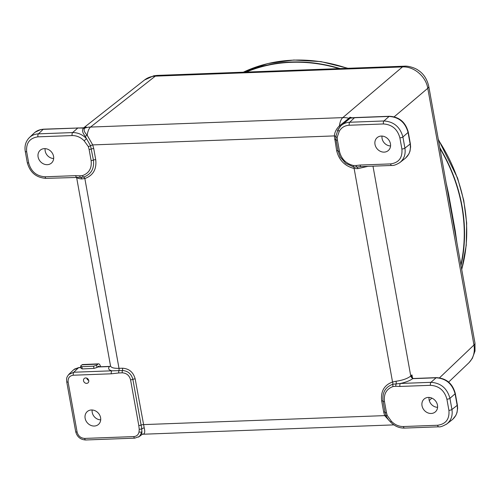 <?xml version="1.0" encoding="UTF-8"?>
<svg xmlns="http://www.w3.org/2000/svg" width="500" height="500" viewBox="0 0 500 500"><rect width="100%" height="100%" fill="white"/><g stroke="black" fill="none" stroke-linecap="round" stroke-linejoin="round"><path stroke-width="0.75" d="M96.587 365.3L93.556 366.181L93.969 368.394L97.006 367.512L96.587 365.3L97.95 364.119L81.981 364.837A4.7 1.988 -92.6 0 1 82.6 364.569L98.569 363.85A4.7 1.988 87.4 0 0 97.95 364.119M97.006 367.512L98.369 366.337A2.35 0.994 -92.6 0 1 98.675 366.2A2.35 0.994 -92.6 0 1 99.375 366.794M93.969 368.394L82.256 368.925L81.844 366.706L80.619 366.019L81.037 368.231L82.256 368.925M80.619 366.019L81.981 364.837M100.55 366.75A4.7 1.988 87.4 0 0 98.569 363.85M93.556 366.181L81.844 366.706M88.725 380.438A2.881 2.475 49.1 0 1 86.731 378.131M245.344 72.119A158.719 136.475 49.1 0 1 340.106 68.587M439.8 147.675A158.719 136.475 49.1 0 1 461.006 265.506M460.869 264.769A158.412 136.213 -130.9 0 0 439.938 148.412M339.25 68.619A158.412 136.213 -130.9 0 0 246.2 72.088M85.65 377.944A2.881 2.475 49.1 0 1 88.488 379.756A2.881 2.475 49.1 0 1 88.025 382.837A2.881 2.475 49.1 0 1 84.269 382.281A2.881 2.475 49.1 0 1 84.256 378.481A2.881 2.475 49.1 0 1 85.65 377.944M456.906 242.738L455.219 230.725L448.544 193.744L446.163 183.038M428.744 86.25A14.106 4.088 169.8 0 1 428.762 86.337L454.956 231.9M300.181 70.075L264.925 71.388M83.694 127.819L144.581 79.956C147.65 77.581 151.225 76.306 155.306 76.144A14.106 5.931 87.9 0 1 157.075 75.412L284.744 70.65M138.506 437.094L139.425 436.475L142.069 431.812A2.35 0.969 -171.1 0 1 139.037 431.919C138.431 434.762 136.688 436.319 133.806 436.587A2.35 0.988 87.9 0 0 134.8 438.15A2.35 0.988 87.9 0 0 134.831 438.15M133.806 436.587L84.688 438.419C80.738 438.162 78.206 436.025 77.094 432.013L68.119 382.1C67.775 378.056 69.513 375.763 73.319 375.219A2.35 0.988 -92.1 0 1 73.812 372.231L68.625 374.588M73.319 375.219L111.325 373.8A2.35 0.988 -92.1 0 1 111.819 370.812L73.812 372.231L78.556 367.706A2.35 0.988 -92.1 0 1 78.888 367.556L80.894 367.481M111.325 373.8L118.787 372.962A2.35 0.988 -92.1 0 1 118.9 370.65L111.819 370.812C108.625 369.925 107.837 368.506 109.456 366.556L110.55 366.1M141.812 434.55L141.8 428.881A2.35 0.781 175.6 0 1 139.225 429.231L139.037 431.919M139.394 436.494L142.219 434.331A2.35 2.288 -112.5 0 1 143.131 434.156C144.775 433.831 145.137 431.769 144.231 427.975A2.35 1.188 161.7 0 0 141.8 428.881L141.094 425.075A2.35 0.681 169.8 0 1 138.794 425.538L139.225 429.231M144.231 427.975L135.169 378.888C133.312 372.2 129.094 368.638 122.513 368.212L119.006 368.344C113.906 368.45 111.081 367.663 110.538 365.975L109.781 366.406A2.35 0.988 87.7 0 0 109.456 366.556A2.35 0.988 -92.1 0 1 109.781 366.406A2.35 0.988 -92.1 0 1 109.825 366.406M91.412 409.981A8.525 7.331 49.1 0 1 99.756 415.231A8.525 7.331 49.1 0 1 98.6 424.306A8.525 7.331 49.1 0 1 94.306 426.037A8.525 7.331 49.1 0 1 85.856 420.556A8.525 7.331 49.1 0 1 87.444 411.425A8.525 7.331 49.1 0 1 91.412 409.981M109.831 366.406A2.35 0.988 87.7 0 0 109.787 366.406L97.769 366.85M73.725 369.7L78.556 367.706L80.919 367.619M76.694 177.213A2.35 0.988 -92.1 0 1 76.669 177.213A2.35 0.988 -92.1 0 1 75.675 175.65L45.125 176.788A2.35 0.988 87.9 0 0 46.119 178.35C36.244 177.744 29.962 172.475 27.269 162.544L25.263 151.387A2.35 0.681 169.8 0 1 25.263 151.369C24.375 145.894 25.762 141.275 29.431 137.544L28.456 138.569M45.125 176.788C36.569 176.231 31.088 171.606 28.675 162.913L26.669 151.756C25.938 143 29.694 138.025 37.938 136.844A2.35 0.988 -92.1 0 1 38.431 133.856C34.894 134.025 31.894 135.256 29.431 137.537M86.519 138.663C82.494 134.55 77.862 132.525 72.625 132.581A2.35 0.988 87.9 0 0 72.131 135.569C76.675 135.519 80.688 137.269 84.175 140.831L86.519 138.656L90.525 145.744A2.35 0.475 159.6 0 1 92.725 144.913L87.188 135.275C84.181 132.056 83.381 129.675 84.787 128.119L85.175 127.831A6244.756 1912.356 -65.2 0 1 86.206 127.062L83.3 127.844A2.35 0.681 89 0 1 83.606 128.075L83.562 128.112C81.838 129.963 82.35 132.613 85.094 136.069L86.512 138.656M89.119 149.462L91.112 160.544C91.988 168.175 89.106 173.188 82.463 175.594L79.769 175.819A2.35 0.912 94.1 0 0 80.494 177.375L83.656 177.056C91.15 174.344 94.4 168.688 93.413 160.081L90.525 145.744A2.35 0.475 -20.4 0 1 88.325 146.575L89.119 149.462A2.35 0.681 -10.2 0 0 91.419 149A2.35 0.681 169.8 0 1 93.719 148.537L92.725 144.913L334.344 135.906L336.65 150.638C338.994 160.15 344.812 166.094 354.125 168.481L357.781 168.65L367.875 166.356M79.963 177.338L80.494 177.375A2.35 1.487 -86.2 0 1 81.75 178.938L84.85 178.519C93.188 175.481 96.806 169.181 95.712 159.619L93.719 148.537M29.413 137.556L34.162 133.031C36.625 130.738 39.631 129.5 43.181 129.331L76.569 128.088A2.35 0.988 -92.1 0 1 76.9 127.938A2.35 0.988 -92.1 0 1 76.925 127.938M78.081 127.875A2.35 0.812 86.1 0 0 78.062 127.875A2.35 0.812 86.1 0 0 77.806 128.019L83.606 128.075L84.987 127.537M44.387 148.625A8.525 7.331 49.1 0 1 52.731 153.881A8.525 7.331 49.1 0 1 51.575 162.956A8.525 7.331 49.1 0 1 47.281 164.681A8.525 7.331 49.1 0 1 38.831 159.206A8.525 7.331 49.1 0 1 40.419 150.069A8.525 7.331 49.1 0 1 44.387 148.625M83.294 127.837A2.35 0.681 89 0 1 83.3 127.837L43.506 129.181A2.35 0.988 87.9 0 0 43.181 129.331L38.431 133.856L72.625 132.581L77.806 128.019L76.569 128.088M76.625 177.213C77.169 178.156 78.875 178.731 81.75 178.938M399.381 162.913L399.994 162.456C404.162 158.912 405.8 154.144 404.913 148.144L402.906 136.988C400.119 126.962 393.794 121.625 383.925 120.975A2.35 0.988 87.9 0 0 383.431 123.963C391.987 124.519 397.475 129.144 399.881 137.838A2.35 0.681 -10.2 0 0 402.906 136.988L408.062 132.444A2.35 0.681 -10.2 0 0 408.263 132.094A2.35 0.681 -10.2 0 0 408.256 132.075M399.881 137.838L401.887 148.994C402.619 157.75 398.862 162.719 390.619 163.906L360.069 165.044A2.35 0.988 87.9 0 0 361.069 166.606L391.613 165.469A2.35 0.988 87.9 0 0 391.644 165.469M399.981 162.469L405.219 158.35C409.394 154.812 411.037 150.037 410.144 144.025L408.062 132.444C405.275 122.419 398.95 117.081 389.087 116.431A2.35 0.988 -92.1 0 1 389.412 116.281L356.019 117.531A2.35 0.988 87.9 0 0 355.694 117.681L389.087 116.431L383.925 120.975L349.731 122.25C346.188 122.419 343.188 123.65 340.719 125.944L338.181 129.275A2.35 1.144 28.3 0 0 338.075 129.412A2.35 1.144 28.3 0 0 338.075 129.419A2.35 1.144 28.3 0 0 339.237 131.319C341.406 127.55 344.738 125.519 349.237 125.237A2.35 0.988 -92.1 0 1 349.731 122.25L354.506 117.7A2.35 1.156 -90.2 0 1 354.906 117.55A2.35 1.156 -90.2 0 1 354.969 117.556M360.069 165.044L356.087 165.512A2.35 1.056 81.4 0 0 357.238 167.056L358.875 166.825M338.019 129.556L335.769 136.6L336.05 139.881A2.35 0.681 -10.2 0 0 337.444 140.206L337.194 137.294L339.237 131.319M334.656 139.556A2.35 0.681 -10.2 0 1 336.05 139.881L338.044 150.963L340.244 157.031L345.763 163.375L353.738 166.988L357.238 167.056A2.35 0.413 -96.8 0 1 357.781 168.65M356.087 165.512L353.35 165.487A2.35 0.819 -79.4 0 0 353.738 166.988A2.35 0.819 -79.4 0 1 354.125 168.481L392.544 382.013A2.35 1.113 -105.7 0 1 392.831 384.263C385.337 386.975 382.081 392.631 383.075 401.231L385.069 412.312L386.325 416.431C389.881 422.2 389.188 420.206 390.6 422.094C394.55 426.156 399.162 428.156 404.444 428.094A2.35 0.988 -92.1 0 1 403.45 426.531C398.906 426.587 394.894 424.831 391.406 421.269L390.6 422.094M337.194 137.294A2.35 0.862 0.6 0 1 335.769 136.6A2.35 0.862 0.6 0 0 334.344 135.906C334.694 132.181 336.381 128.837 339.406 125.869A14.106 5.931 -92.1 0 1 342.137 118.275A14.106 5.931 -92.1 0 1 342.794 117.625L89.269 127.112A23.512 20.181 -129.2 0 0 84.787 128.119A2.35 1.944 -126.5 0 1 83.562 128.112M340.163 126.506L339.406 125.869L348.95 118.269A23.512 20.394 -130.6 0 0 344.131 117.613L342.794 117.625L402.463 66.925C413.862 66.213 425.925 76.388 427.769 88.275L473.963 345.012C475.125 352.269 473.363 358.263 468.681 362.987L448.644 382.081M337.344 130.8L340.719 125.944L350.281 118.131L355.694 117.681M381.275 136.062A8.525 7.331 49.1 0 1 389.619 141.319A8.525 7.331 49.1 0 1 388.462 150.394A8.525 7.331 49.1 0 1 384.169 152.125A8.525 7.331 49.1 0 1 375.719 146.644A8.525 7.331 49.1 0 1 377.312 137.513A8.525 7.331 49.1 0 1 381.275 136.062M351.356 117.831L349.981 117.225L350.281 118.131A2.35 2.156 -95 0 1 351.169 117.85L356.019 117.531M412.262 377.788L411.938 374.875L411.594 377.475L412.669 378.663A2.35 0.988 -92 0 1 413 378.512A2.35 0.988 87.9 0 0 412.675 378.663C409.988 380.65 405.894 382.25 400.4 383.469A2.35 0.988 87.9 0 0 399.906 386.45L430.456 385.312A2.35 0.988 -92.1 0 1 430.95 382.325L400.4 383.469L392.831 384.263A2.35 1.113 -105.7 0 0 393.119 386.512L395.812 386.281A2.35 0.912 -85.9 0 1 396.225 383.744A2.35 0.419 -97.3 0 0 396.037 381.256L392.544 382.013C384.212 385.05 380.594 391.35 381.681 400.906A2.35 0.681 169.8 0 1 383.075 401.231A2.35 0.681 169.8 0 0 384.469 401.556C383.587 393.931 386.475 388.919 393.119 386.512M430.456 385.312C439.012 385.869 444.494 390.494 446.906 399.194A2.35 0.681 -10.2 0 0 449.931 398.338C447.144 388.312 440.812 382.975 430.95 382.325L436.112 377.788C445.975 378.438 452.3 383.775 455.087 393.8L457.169 405.381C458.062 411.388 456.419 416.163 452.244 419.706L452.225 419.712M446.381 424.281L447.006 423.819C451.188 420.281 452.825 415.506 451.938 409.494L449.931 398.338L455.087 393.8A2.35 0.681 169.8 0 0 455.288 393.45A2.35 0.681 169.8 0 1 455.288 393.45C452.594 383.512 446.312 378.244 436.438 377.638A2.35 0.988 87.9 0 0 436.112 377.788L412.675 378.663M428.3 397.419A8.525 7.331 49.1 0 1 436.644 402.675A8.525 7.331 49.1 0 1 435.487 411.75A8.525 7.331 49.1 0 1 431.194 413.475A8.525 7.331 49.1 0 1 422.744 408A8.525 7.331 49.1 0 1 424.338 398.862A8.525 7.331 49.1 0 1 428.3 397.419M412.537 378.212L411.938 374.875L410.75 376.006A2.35 2.025 -133.6 0 0 411.594 377.475A2.35 1.306 -27.1 0 1 412.388 377.962A2.35 1.306 -27.1 0 1 412.394 377.969A2.35 1.306 -27.1 0 1 412.4 377.987M372.987 166.163L410.75 376.006C407.788 378.481 402.881 380.231 396.037 381.256M429.038 397.425A8.219 7.062 -130.9 0 0 437.581 407.3M351.85 117.769L349.981 117.225A6244.756 2806.512 -121 0 0 349.231 117.981L348.95 118.269A2.35 2.087 44 0 0 350.25 118.169M382.013 136.075A8.219 7.062 -130.9 0 0 390.556 145.944M45.125 148.637A8.219 7.062 -130.9 0 0 53.669 158.506M92.15 409.988A8.219 7.062 -130.9 0 0 100.694 419.856M85.094 136.069A2.35 1.244 147.2 0 0 87.188 135.275A14.106 5.931 -92.1 0 1 89.925 127.675A14.106 5.931 87.9 0 1 90.575 127.031L155.306 76.144L402.463 66.925A14.106 5.931 -92.1 0 1 404.231 66.194A14.106 5.931 -92.1 0 1 404.363 66.194M82.463 175.594A2.35 1.113 74.3 0 0 83.656 177.056A2.35 1.113 -105.7 0 1 84.85 178.519L119.006 368.344A2.35 0.988 87.9 0 1 118.9 370.65L122.406 370.525A2.35 0.988 87.9 0 0 122.294 372.831C126.6 373.106 129.356 375.431 130.562 379.812L138.794 425.538M130.562 379.812A2.35 0.681 169.8 0 0 132.863 379.35L141.094 425.075A2.35 0.681 169.8 0 1 143.394 424.613L384.675 415.619A2.35 0.475 159.6 0 1 385.962 415.569A2.35 0.475 159.6 0 0 387.256 415.525L386.463 412.638A2.35 0.681 169.8 0 1 385.069 412.312A2.35 0.681 169.8 0 0 383.675 411.987L384.675 415.619L390.25 421.719M143.719 434.206L143.131 434.156A14.106 5.931 87.9 0 0 143.719 434.206A14.106 5.931 87.9 0 0 143.725 434.206L393.85 424.881M284.713 70.65L404.231 66.194C408.612 65.681 415.925 68.331 418.225 70.275C423.525 73.662 427.038 79.019 428.762 86.337A14.106 4.088 169.8 0 1 427.769 88.275L394.175 116.819M439.525 377.825L473.963 345.012A14.106 4.088 -10.2 0 0 474.963 343.075L454.825 231.169M243.325 72.194A158.619 136.387 49.1 0 1 347.375 68.319M438.425 140.031A158.619 136.387 49.1 0 1 461.7 269.394M84.688 438.419A2.35 0.988 87.9 0 0 85.681 439.981L134.8 438.15L139.419 436.475M77.094 432.013A2.35 0.681 169.8 0 1 75.688 431.644C77.094 436.887 80.425 439.663 85.681 439.981M68.119 382.1A2.35 0.681 169.8 0 1 66.712 381.731A2.35 0.681 169.8 0 1 66.706 381.719L75.688 431.644M135.169 378.888A2.35 0.681 169.8 0 0 132.863 379.35C131.337 373.806 127.85 370.869 122.406 370.525A2.35 0.988 87.9 0 0 122.513 368.212M118.787 372.962L122.294 372.831M97.606 366.994L109.456 366.556M28.675 162.913A2.35 0.681 169.8 0 1 27.269 162.544M26.669 151.756A2.35 0.681 169.8 0 1 25.263 151.387M37.938 136.844L72.131 135.569M84.175 140.831L88.325 146.575M91.112 160.544A2.35 0.681 -10.2 0 0 93.413 160.081A2.35 0.681 169.8 0 1 95.712 159.619M79.769 175.819L75.675 175.65M401.887 148.994A2.35 0.681 -10.2 0 0 404.913 148.144L410.144 144.025A2.35 0.681 -10.2 0 0 410.344 143.675L408.263 132.094C405.487 122.075 399.206 116.806 389.412 116.287M390.619 163.906A2.35 0.988 87.9 0 0 391.613 165.469C393.65 165.7 396.444 164.694 399.994 162.456M349.237 125.237L383.431 123.963M336.65 150.638A2.35 0.681 -10.2 0 1 338.044 150.963A2.35 0.681 -10.2 0 0 339.438 151.287L337.444 140.206M353.35 165.487C345.931 163.612 341.294 158.875 339.438 151.287M446.906 399.194L448.913 410.344A2.35 0.681 -10.2 0 0 451.938 409.494L457.169 405.381A2.35 0.681 169.8 0 0 457.369 405.031L455.288 393.45M448.913 410.344C449.644 419.106 445.887 424.075 437.644 425.256A2.35 0.988 87.9 0 0 438.638 426.819A2.35 0.988 87.9 0 0 438.669 426.819M437.644 425.256L403.45 426.531M391.406 421.269L387.256 415.525M386.463 412.638L384.469 401.556M395.812 386.281L399.906 386.45M436.469 377.638A2.35 0.988 87.9 0 0 436.438 377.638L413 378.512L412.106 377.05M381.681 400.906L383.675 411.987M243.281 72.2L267.663 63.587L293.85 60.019L320.938 61.606L347.994 68.294M438.288 139.269L457.606 178.144L463.762 200.494L466.669 223.056L466.238 245.319L461.737 269.581M454.938 231.794L454.831 231.188M66.712 381.731C66.725 378.719 65.856 378.075 68.994 374.212L73.744 369.681M74.419 369.119L78.85 367.562M80.294 177.362L46.119 178.35M43.475 129.188L40.731 129.544L35.025 132.281M361.069 166.606L358.619 166.863M340.213 156.975L345.763 163.375M405.694 157.963L408.862 153.981L410 151.175L410.619 146.856L410.344 143.694M452.244 419.706L447.006 423.819C442.95 426.2 440.163 427.2 438.638 426.819L404.444 428.094M452.725 419.306L455.887 415.337L457.025 412.531L457.644 408.212L457.369 405.044M386.3 416.369L386.662 417.094M429.269 400.55L431.831 398.1M142.787 434.225L142.219 434.331M76.575 177.219L110.538 365.975M157.075 75.412L153.775 75.788L144.581 79.956M469.162 362.519L472.337 358.369L475 351.05L474.975 343.162"/></g></svg>
